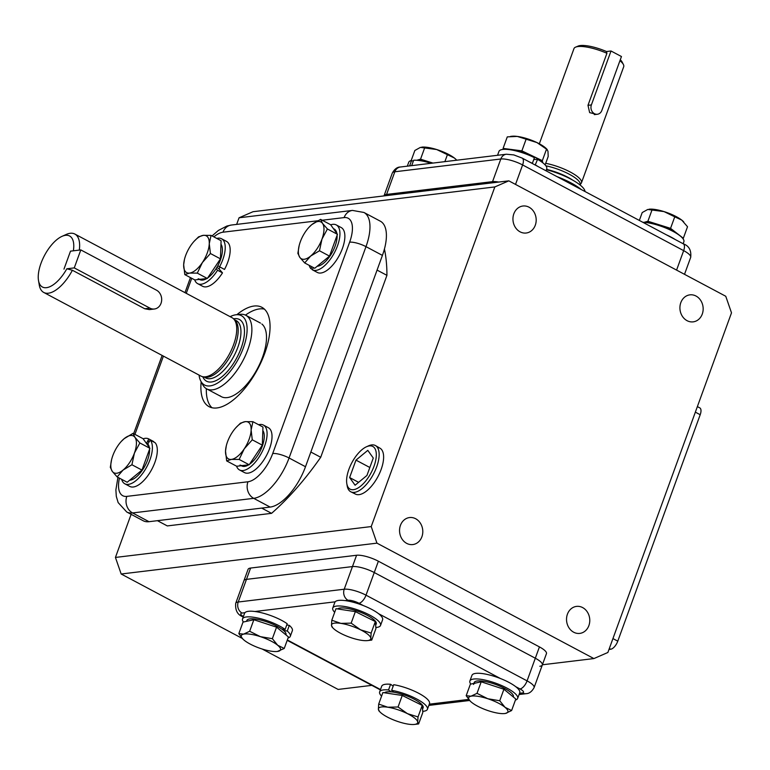 <?xml version="1.0" encoding="UTF-8"?>
<svg xmlns="http://www.w3.org/2000/svg" width="770" height="770" viewBox="0 0 770 770"><rect width="100%" height="100%" fill="white"/><g stroke="black" fill="none" stroke-linecap="round" stroke-linejoin="round"><path stroke-width="1.16" d="M680.815 302.649A13.6 11.598 83.1 0 0 682.336 316.239A13.6 11.598 83.1 0 0 693.173 321.86A13.6 11.598 83.1 0 0 702.269 314.064A13.6 11.598 83.1 0 0 700.738 300.473A13.6 11.598 83.1 0 0 689.91 294.852A13.6 11.598 83.1 0 0 680.815 302.649M513.84 213.81A13.6 11.598 83.1 0 0 515.361 227.4A13.6 11.598 83.1 0 0 526.189 233.021A13.6 11.598 83.1 0 0 535.294 225.225A13.6 11.598 83.1 0 0 533.764 211.635A13.6 11.598 83.1 0 0 522.936 206.013A13.6 11.598 83.1 0 0 513.84 213.81M400.448 525.352A13.6 11.598 83.1 0 0 401.969 538.942A13.6 11.598 83.1 0 0 412.807 544.563A13.6 11.598 83.1 0 0 421.902 536.767A13.6 11.598 83.1 0 0 420.372 523.176A13.6 11.598 83.1 0 0 409.544 517.556A13.6 11.598 83.1 0 0 400.448 525.352M567.423 614.191A13.6 11.598 83.1 0 0 568.953 627.781A13.6 11.598 83.1 0 0 579.781 633.402A13.6 11.598 83.1 0 0 588.877 625.606A13.6 11.598 83.1 0 0 587.356 612.015A13.6 11.598 83.1 0 0 576.518 606.394A13.6 11.598 83.1 0 0 567.423 614.191M261.704 508.094L271.569 513.34L167.302 525.92L157.436 520.674L261.704 508.094M271.569 513.34A187.543 84.267 -62 0 0 320.715 457.274L310.849 452.029L377.069 270.097L386.935 275.342L320.715 457.274M386.935 275.342A187.543 84.267 -62 0 0 384.432 249.056M363.267 605.547L358.945 603.247A8.335 2.223 -160 0 0 348.04 600.273A8.335 7.103 -96.9 0 1 344.219 589.223L356.577 555.257L250.597 568.048A16.671 4.456 20 0 0 248.075 569.338L243.955 580.657A16.671 4.456 20 0 1 246.477 579.367L352.458 566.585L246.477 579.367A16.671 4.456 20 0 0 243.955 580.657L235.716 603.305A16.671 4.456 20 0 1 238.228 602.015L344.219 589.223A16.671 4.456 20 0 1 366.01 595.172L527.075 680.872L535.314 658.225L374.258 572.534L535.314 658.225A16.671 4.456 20 0 1 542.33 664.972A16.671 4.456 20 0 1 539.809 666.262M542.33 664.972A16.671 4.456 20 0 0 535.314 658.225L539.433 646.906A16.671 4.456 20 0 1 546.45 653.643L534.091 687.61A16.671 4.456 20 0 0 527.075 680.872A8.335 3.744 118 0 1 520 688.938L515.669 686.638M539.433 646.906L378.378 561.215L366.01 595.172A8.335 3.744 118 0 1 358.945 603.247M352.458 566.585A16.671 4.456 20 0 1 374.258 572.534A16.671 4.456 20 0 0 352.458 566.585M356.577 555.257A16.671 4.456 20 0 1 378.378 561.215M115.433 557.442L371.217 526.574L376.954 543.148L121.169 574.006L115.433 557.442L131.121 514.331M371.217 526.574L494.841 186.927L508.816 180.844L725.764 296.267L731.5 312.841L607.876 652.488L593.891 658.571L376.954 543.148M697.37 406.599L699.786 407.879A8.335 3.744 118 0 1 700.2 414.722L617.781 641.16A8.335 3.744 118 0 1 610.706 649.226L608.993 649.437M262.204 649.043L338.107 689.429L371.833 685.358M542.398 664.779L593.891 658.571M242.348 638.474L121.169 574.006M492.117 182.865L492.559 181.643A16.671 4.456 -160 0 1 498.719 182.066A16.671 4.456 -160 0 0 492.559 181.643L386.579 194.425A16.671 4.456 -160 0 0 384.066 195.715L383.999 195.907M494.841 186.927L239.056 217.785L253.032 211.712L508.816 180.844M236.65 224.397L239.056 217.785M353.536 492.425A26.026 11.694 -62 0 0 359.051 494.648A26.026 11.694 -62 0 0 380.717 470.576A26.026 11.694 -62 0 0 377.454 447.476M575.613 47.134L578.135 46.075A24.38 6.516 20 0 1 580.301 45.546A24.38 6.516 20 0 1 606.49 51.532L606.924 53.284A26.469 7.074 -160 0 0 577.972 46.566A26.469 7.074 -160 0 0 575.613 47.134A26.469 7.074 -160 0 0 573.968 48.616L539.337 143.788M580.022 184.906L581.225 183.241A26.469 7.074 -160 0 0 581.475 182.769A26.469 7.074 -160 0 0 570.878 172.355A26.469 7.074 -160 0 0 545.699 163.327M581.475 182.769L623.71 66.721A26.469 7.074 -160 0 0 623.402 64.526A26.469 7.074 -160 0 0 619.937 60.715M606.924 53.284L587.982 105.317L589.647 112.622L595.768 114.172M580.012 184.944L580.118 184.665A25.843 6.901 -160 0 0 545.92 165.829M546.411 169.698A33.023 8.816 20 0 1 584.969 191.085L585.056 191.557M581.157 189.487A35.42 9.461 -160 0 0 556.941 176.6M620.283 59.752A24.38 6.516 20 0 1 622.16 62.1L623.402 64.526M46.479 287.682A28.913 12.994 -62 0 0 66.826 268.788L72.399 270.26A33.081 14.861 118 0 1 48.395 293.206A33.081 14.861 118 0 1 43.755 292.456A33.081 14.861 118 0 1 39.26 284.977L38.5 280.492A28.913 12.994 -62 0 0 46.479 287.682M80.811 249.913L156.474 290.175A9.923 8.46 -96.9 0 1 161.026 303.322A9.923 8.46 -96.9 0 1 154.385 309.011A9.923 8.46 -96.9 0 1 149.929 308.144L74.266 267.893L80.811 249.913L70.503 251.155L63.968 269.134L70.503 251.155L73.371 250.818A28.913 12.994 -62 0 0 65.537 235.322A28.913 12.994 -62 0 0 61.975 236.371A28.913 12.994 -62 0 0 38.5 280.492M61.975 236.371L66.124 234.494A33.081 14.861 118 0 1 70.195 233.291A33.081 14.861 118 0 1 74.834 234.042A33.081 14.861 118 0 1 79.3 250.096M43.755 292.456L200.874 376.049A33.081 14.861 -62 0 0 202.78 376.722A33.081 14.861 -62 0 0 205.503 376.8A33.081 14.861 -62 0 0 230.788 351.341A33.081 14.861 -62 0 0 233.57 318.847A33.081 14.861 -62 0 0 231.943 317.635L74.834 234.042M72.399 270.26L144.77 308.77L149.476 309.607M202.78 376.722L204.878 377.136A32.456 14.582 -62 0 0 207.553 377.213A32.456 14.582 -62 0 0 232.357 352.236A32.456 14.582 -62 0 0 235.091 320.349L233.57 318.847A34.958 15.708 118 0 1 234.504 318.684A34.958 15.708 118 0 1 241.126 348.156A34.958 15.708 118 0 1 211.461 381.997A34.958 15.708 118 0 1 202.77 376.722M199.055 375.077A39.27 17.643 -62 0 0 200.806 381.111A39.27 17.643 -62 0 0 210.037 385.905A39.27 17.643 -62 0 0 243.301 348.04A39.27 17.643 -62 0 0 236.111 314.757A39.27 17.643 -62 0 0 235.928 314.776A39.27 17.643 -62 0 0 230.124 316.672M240.009 314.353A41.676 18.73 118 0 1 240.202 314.324A41.676 18.73 118 0 1 245.842 315.296A41.676 18.73 118 0 1 245.572 355.22A41.676 18.73 118 0 1 212.539 389.832A41.676 18.73 118 0 1 206.697 388.879A41.676 18.73 118 0 1 202.741 384.74L200.806 381.111M74.266 267.893L66.826 268.788M506.381 154.221L400.4 167.003A8.335 7.103 -96.9 0 0 394.827 171.777L500.808 158.995A8.335 7.103 -96.9 0 1 506.381 154.221L513.782 154.905L522.195 158.11A8.335 3.744 118 0 1 522.609 164.944A16.671 4.456 -160 0 0 500.808 158.995L492.559 181.643L386.579 194.425A16.671 4.456 -160 0 0 384.066 195.715L392.305 173.077A16.671 4.456 -160 0 1 394.827 171.777L386.136 195.647M201.162 381.785A56.258 25.275 -62 0 0 209.045 406.656A56.258 25.275 -62 0 0 264.678 353.459A56.258 25.275 -62 0 0 261.896 307.317A56.258 25.275 -62 0 0 236.871 314.68M206.331 388.677A56.258 25.275 -62 0 0 211.952 407.734M264.418 309.126A56.258 25.275 -62 0 0 245.466 315.113M382.421 255.39L365.991 246.65A41.676 18.73 118 0 0 363.931 212.462L380.37 221.211A41.676 18.73 118 0 1 382.421 255.39L305.498 466.726A41.676 18.73 118 0 1 270.135 507.084L149.014 521.694A41.676 18.73 118 0 1 143.172 520.741L126.742 512.002A41.676 18.73 118 0 0 132.575 512.945L149.014 521.694M218.978 268.874A14.168 6.362 -62 0 0 220.037 267.065M505.053 707.332L499.73 700.758L487.757 698.727A20.838 5.563 20 0 1 505.053 707.332L511.607 710.537L505.572 713.405A20.838 5.563 -160 0 0 505.053 707.332M504.543 713.559L505.572 713.405A20.838 5.563 20 0 1 504.543 713.559A20.838 5.563 20 0 1 488.806 710.874A20.838 5.563 20 0 1 471.51 702.269A20.838 5.563 20 0 1 470.191 701.056A20.838 5.563 20 0 1 470.99 696.196L466.187 695.695L470.191 701.056M487.757 698.727L477.015 693.337L470.99 696.196A20.838 5.563 20 0 1 487.757 698.727M477.015 693.337L481.212 681.806L470.383 684.164L466.187 695.695M481.212 681.806L503.917 689.237L499.73 700.758M503.917 689.237L515.804 699.016L511.607 710.537M473.897 683.404L474.195 682.576A20.838 5.563 20 0 1 476.486 681.104A20.838 5.563 20 0 1 499.538 685.993A20.838 5.563 20 0 1 513.359 696.831L513.311 696.966M475.793 682.99A20.838 5.563 -160 0 0 473.512 684.463M384.442 692.779A20.838 5.563 20 0 1 412.922 698.544A20.838 5.563 20 0 1 423.125 707.717L422.557 709.285M414.308 724.454L418.63 723.935L417.715 722.116A20.838 5.563 20 0 1 414.308 724.454A20.838 5.563 20 0 1 408.331 724.156A20.838 5.563 -160 0 1 388.667 717.727A20.838 5.563 20 0 1 379.957 711.942A20.838 5.563 20 0 1 378.378 709.257L379.292 711.076M398.052 706.995L387.762 707.216A20.838 5.563 20 0 1 407.426 713.646L398.052 706.995L402.248 695.464L422.22 705.397L418.023 716.928L407.426 713.646A20.838 5.563 20 0 1 417.715 722.116L418.023 716.928M378.378 709.257A20.838 5.563 20 0 1 387.762 707.216L378.696 704.069L378.378 709.257M378.696 704.069L382.882 692.548L402.248 695.464M422.22 705.397L422.826 712.414L418.63 723.935M246.525 621.332L246.833 620.505A20.838 5.563 20 0 1 249.114 619.032A20.838 5.563 20 0 1 272.166 623.921A20.838 5.563 20 0 1 285.997 634.759L285.949 634.894M277.344 651.468L284.236 648.465L277.691 645.26A20.838 5.563 20 0 1 278.211 651.324A20.838 5.563 20 0 1 277.181 651.487A20.838 5.563 20 0 1 261.444 648.792A20.838 5.563 20 0 1 244.148 640.197A20.838 5.563 -160 0 1 242.829 638.985L238.825 633.623L243.628 634.124A20.838 5.563 -160 0 0 242.829 638.985M249.653 631.265L243.628 634.124A20.838 5.563 20 0 1 260.395 636.655L249.653 631.265L253.85 619.735L276.555 627.155L288.432 636.944L284.236 648.465M260.395 636.655A20.838 5.563 20 0 1 277.691 645.26L272.359 638.686L260.395 636.655M276.555 627.155L272.359 638.686M253.85 619.735L243.012 622.093L238.825 633.623M340.869 623.373L331.793 620.225L331.485 625.413A20.838 5.563 20 0 1 340.869 623.373L351.159 623.142L360.533 629.802A20.838 5.563 -160 0 0 340.869 623.373M371.13 633.075L360.533 629.802A20.838 5.563 20 0 1 370.822 638.272L371.13 633.075L375.327 621.554L375.933 628.561L371.737 640.091L370.822 638.272A20.838 5.563 20 0 1 367.415 640.601A20.838 5.563 20 0 1 361.438 640.313A20.838 5.563 20 0 1 341.774 633.883A20.838 5.563 20 0 1 333.064 628.099A20.838 5.563 20 0 1 331.485 625.413L332.399 627.232M367.415 640.601L371.737 640.091M351.159 623.142L355.355 611.621L335.989 608.704L331.793 620.225M355.355 611.621L375.327 621.554M337.549 608.935A20.838 5.563 20 0 1 366.029 614.701A20.838 5.563 20 0 1 376.232 623.873L375.664 625.433M644.615 222.386A20.838 5.563 20 0 1 659.226 224.811A20.838 5.563 20 0 1 676.936 233.3A20.838 5.563 20 0 1 678.611 234.754M639.341 220.441L642.209 212.559L647.763 209.469L664.038 211.596A20.838 5.563 -160 0 0 649.216 209.199A20.838 5.563 -160 0 0 649.091 209.209M683.693 221.827A20.838 5.563 -160 0 0 683.568 221.702A20.838 5.563 -160 0 0 681.748 220.095L687.523 226.736L683.327 238.257L670.554 228.353L674.751 216.822L681.748 220.095A20.838 5.563 -160 0 0 664.038 211.596L674.751 216.822M682.759 238.421L683.327 238.257M670.554 228.353L647.897 221.26L652.094 209.738M647.897 221.26L644.105 222.347M244.244 448.843L252.271 439.824L251.126 429.978A20.838 9.365 118 0 1 244.244 448.843A20.838 9.365 -62 0 1 231.443 459.392A20.838 9.365 118 0 1 225.523 451.066L226.669 460.912L231.443 459.392L239.152 459.43L244.244 448.843M226.322 445.724L225.523 451.066A20.838 9.365 118 0 1 226.322 445.724A20.838 9.365 118 0 1 232.405 432.191A20.838 9.365 118 0 1 235.928 427.658A20.838 9.365 118 0 1 245.207 421.652L240.433 423.173L235.928 427.658M251.126 429.978L252.916 421.69L245.207 421.652A20.838 9.365 118 0 1 251.126 429.978M252.916 421.69L262.955 427.032L262.31 445.166L249.182 464.772L236.708 466.254L226.669 460.912M249.182 464.772L239.152 459.43M262.31 445.166L252.271 439.824M262.83 430.517A20.838 9.365 118 0 1 261.887 447.255A20.838 9.365 118 0 1 249.519 464.281M248.662 464.839A20.838 9.365 118 0 1 244.591 466.389A20.838 9.365 118 0 1 241.684 465.908L241.299 465.706M240.038 465.042A20.838 9.365 -62 0 0 242.945 465.513M470.788 684.078A25.42 6.795 20 0 1 469.883 681.007L471.952 675.348A25.42 6.795 20 0 1 498.161 677.658A25.42 6.795 20 0 1 519.731 692.74L517.661 698.4A25.42 6.795 20 0 1 515.419 700.065M469.883 681.007A25.42 6.795 20 0 1 496.101 683.317A25.42 6.795 20 0 1 517.661 698.4M334.681 612.294A25.42 6.795 20 0 1 332.756 608.05L334.815 602.39A25.42 6.795 20 0 1 361.034 604.7A25.42 6.795 20 0 1 382.594 619.783L380.534 625.442A25.42 6.795 20 0 1 375.837 627.492M332.756 608.05A25.42 6.795 20 0 1 358.974 610.36A25.42 6.795 20 0 1 380.534 625.442M243.426 622.006A25.42 6.795 20 0 1 242.521 618.936L244.581 613.276A25.42 6.795 20 0 1 261.627 612.785A25.42 6.795 20 0 1 287.2 623.748L285.141 629.408L281.762 629.08M286.758 624.971L289.318 625.384A25.42 6.795 20 0 1 292.359 630.668L290.3 636.328A25.42 6.795 20 0 1 288.057 637.993M289.318 625.384L287.258 631.044A25.42 6.795 20 0 1 290.3 636.328M242.521 618.936A25.42 6.795 20 0 1 259.567 618.445A25.42 6.795 20 0 1 285.141 629.408M287.258 631.044L283.504 630.428M393.191 686.128L390.592 684.289L388.532 689.949L391.237 691.874M427.427 709.285A25.42 6.795 20 0 0 416.589 698.919A25.42 6.795 20 0 0 391.651 690.363L393.711 684.703A25.42 6.795 20 0 1 418.649 693.26A25.42 6.795 20 0 1 429.487 703.626L427.427 709.285A25.42 6.795 20 0 1 422.73 711.336M381.574 696.138A25.42 6.795 20 0 1 379.649 691.893L381.708 686.234A25.42 6.795 20 0 1 390.592 684.289M379.649 691.893A25.42 6.795 20 0 1 388.532 689.949M391.651 690.363L393.797 692.201M675.251 239.547A25.42 6.795 -160 0 0 666.31 234.792M683.144 243.744L683.875 241.751A25.42 6.795 -160 0 0 670.102 229.922A25.42 6.795 -160 0 0 642.806 222.28M411.69 165.646L413.663 160.227A25.42 6.795 -160 0 1 431.104 163.298M409.621 165.887L411.594 160.478A25.42 6.795 -160 0 0 408.726 162.287L407.32 166.166M411.594 160.478L413.269 161.315M535.188 165.03L537.576 159.352L533.754 159.544M532.118 163.384L532.368 163.336A25.42 6.795 -160 0 0 529.183 161.825M538.124 166.59A25.42 6.795 -160 0 0 535.516 165.011M532.368 163.336L534.428 157.677A25.42 6.795 -160 0 0 498.96 151.401L497.555 155.28M546.017 170.786L546.738 168.794A25.42 6.795 -160 0 0 537.576 159.352M456.206 159.631A20.838 5.563 20 0 0 454.387 158.023A20.838 5.563 -160 0 0 436.667 149.524L454.387 158.023L456.206 159.631A20.838 5.563 20 0 1 456.341 159.775M411.17 160.574L414.847 150.487L420.401 147.388L436.667 149.524A20.838 5.563 -160 0 0 421.854 147.128A20.838 5.563 -160 0 0 421.719 147.137M417.253 160.314A20.838 5.563 20 0 1 431.864 162.73A20.838 5.563 20 0 1 432.933 163.076L420.536 159.188L416.743 160.276M420.536 159.188L424.732 147.667M444.877 161.642L447.38 154.751M542.802 162.778L542.33 160.67L546.517 149.149L547.249 149.582L546.44 148.745A20.838 5.563 -160 0 0 536.911 142.556A20.838 5.563 -160 0 0 517.286 136.425L536.911 142.556L546.517 149.149L547.971 151.141L548.192 156.502L545.131 164.886M542.33 160.67L521.877 150.862L503.089 148.398L507.276 136.877L517.286 136.425A20.838 5.563 -160 0 0 512.088 136.242L510.568 136.396M521.877 150.862L526.064 139.341M503.089 148.398L503.31 149.38M507.488 149.428A20.838 5.563 20 0 1 512.483 149.63A20.838 5.563 20 0 1 541.483 161.796M534.919 159.486A20.838 5.563 -160 0 0 533.966 158.957M258.633 424.732A25.42 11.425 118 0 1 263.417 425.069L268.345 427.697A25.42 11.425 118 0 1 266.487 455.503A25.42 11.425 118 0 1 244.465 472.578L239.528 469.96A25.42 11.425 118 0 1 236.573 466.177M263.417 425.069A25.42 11.425 118 0 1 261.559 452.875A25.42 11.425 118 0 1 239.528 469.96M322.534 223.396L320.589 219.363L311.725 224.676A20.838 9.365 118 0 1 322.534 223.396A20.838 9.365 -62 0 1 321.976 239.095A20.838 9.365 118 0 1 310.618 256.083L319.473 250.77L321.976 239.095L327.423 228.979L322.534 223.396M304.689 262.945L310.618 256.083A20.838 9.365 118 0 1 299.809 257.363L304.689 262.945L314.728 268.287L329.512 256.112L319.473 250.77M299.164 245.582L297.865 253.33L299.809 257.363A20.838 9.365 118 0 1 299.164 245.582A20.838 9.365 118 0 1 300.367 241.655A20.838 9.365 118 0 1 308.78 227.516A20.838 9.365 118 0 1 311.725 224.676L308.886 227.4M320.589 219.363L330.619 224.705L337.453 234.321L329.512 256.112M337.453 234.321L327.423 228.979M333.381 228.594L334.103 228.979A20.838 9.365 118 0 1 336.913 233.56M337.106 235.274A20.838 9.365 118 0 1 335.123 246.092A20.838 9.365 118 0 1 317.182 266.266M184.463 259.413L183.664 264.755A20.838 9.365 118 0 1 184.463 259.413A20.838 9.365 118 0 1 190.546 245.89A20.838 9.365 -62 0 1 194.069 241.347L198.573 236.862L203.347 235.341A20.838 9.365 118 0 1 209.267 243.667L211.057 235.389L203.347 235.341A20.838 9.365 -62 0 0 194.069 241.347M210.412 253.513L209.267 243.667A20.838 9.365 118 0 1 202.385 262.541L210.412 253.513L220.451 258.855L207.323 278.471L197.293 273.129L202.385 262.541A20.838 9.365 118 0 1 189.584 273.09L197.293 273.129M183.664 264.755L184.81 274.611L189.584 273.09A20.838 9.365 118 0 1 183.664 264.755M220.451 258.855L221.096 240.721L211.057 235.389M207.323 278.471L194.849 279.943L184.81 274.611M206.803 278.528A20.838 9.365 118 0 1 202.731 280.078A20.838 9.365 118 0 1 199.825 279.606L199.44 279.404M198.179 278.73A20.838 9.365 -62 0 0 201.085 279.212M220.971 244.215A20.838 9.365 118 0 1 220.028 260.953A20.838 9.365 118 0 1 207.659 277.97M112.256 471.346L117.146 476.928L123.065 470.066A20.838 9.365 118 0 1 112.256 471.346A20.838 9.365 -62 0 1 111.611 459.565L110.312 467.313L112.256 471.346M111.611 459.565A20.838 9.365 -62 0 1 112.815 455.638A20.838 9.365 118 0 1 121.227 441.489A20.838 9.365 118 0 1 124.182 438.659L121.333 441.383M133.037 433.346L124.182 438.659A20.838 9.365 118 0 1 134.981 437.379L133.037 433.346L143.076 438.688L149.9 448.304L139.87 442.962L134.981 437.379A20.838 9.365 118 0 1 134.423 453.078L139.87 442.962M123.065 470.066L131.92 464.753L134.423 453.078A20.838 9.365 118 0 1 123.065 470.066M149.9 448.304L141.959 470.095L131.92 464.753M141.959 470.095L127.175 482.27L117.146 476.928M149.553 449.257A20.838 9.365 118 0 1 147.571 460.075A20.838 9.365 118 0 1 129.63 480.249M145.828 442.567L146.56 442.952A20.838 9.365 118 0 1 149.361 447.543M330.705 224.821A25.42 11.425 118 0 1 336.259 224.927L341.187 227.554A25.42 11.425 118 0 1 339.339 255.361A25.42 11.425 118 0 1 317.307 272.436A25.42 11.425 118 0 1 317.202 272.378L312.485 269.875M312.437 269.442L310.859 268.605A25.42 11.425 118 0 1 309.213 265.352M336.259 224.927A25.42 11.425 118 0 1 334.401 252.733A25.42 11.425 118 0 1 312.379 269.818A25.42 11.425 118 0 1 312.274 269.76L313.428 267.594M310.859 268.605L311.985 266.824M216.842 267.459L218.516 268.355L222.492 272.878A25.42 11.425 118 0 1 202.606 286.276L197.669 283.649A25.42 11.425 118 0 1 194.714 279.876M216.774 238.43A25.42 11.425 118 0 1 221.558 238.767L226.486 241.385A25.42 11.425 118 0 1 224.503 269.442L217.775 265.804M222.492 272.878L217.564 270.251A25.42 11.425 118 0 1 197.669 283.649M221.558 238.767A25.42 11.425 118 0 1 219.566 266.815M217.564 270.251L216.129 268.624M124.827 483.801A25.42 11.425 118 0 0 145.819 468.584A25.42 11.425 118 0 0 150.227 440.122L155.155 442.75A25.42 11.425 118 0 1 150.747 471.202A25.42 11.425 118 0 1 129.755 486.419L124.827 483.801A25.42 11.425 118 0 1 121.66 479.335M147.34 441.711A25.42 11.425 118 0 1 149.659 441.017M151.786 440.95A25.42 11.425 118 0 1 153.644 441.537A25.42 11.425 118 0 1 153.75 441.595L148.822 438.967L146.647 443.01M143.153 438.804A25.42 11.425 118 0 1 148.706 438.91A25.42 11.425 118 0 1 148.822 438.967M150.227 440.122L147.802 443.953M353.488 489.682A24.168 10.857 -62 0 0 373.999 466.283A24.168 10.857 -62 0 0 369.417 445.907A24.168 10.857 -62 0 0 366.443 446.783A24.168 10.857 -62 0 0 346.818 483.675A24.168 10.857 -62 0 0 353.488 489.682M366.443 446.783L368.455 445.878A26.199 11.771 118 0 1 371.679 444.925A26.199 11.771 118 0 1 375.51 445.599A26.199 11.771 118 0 1 375.096 470.788A26.199 11.771 118 0 1 354.412 492.367A26.199 11.771 118 0 1 350.899 491.847A26.199 11.771 118 0 1 347.183 485.851L346.818 483.675M355.971 460.123L349.628 477.554L355.105 485.225L366.934 475.465L373.277 458.034L367.791 450.363L355.971 460.123L369.831 467.496M358.608 482.338L349.628 477.554M219.922 395.732A41.676 18.73 -62 0 0 255.611 371.92A41.676 18.73 -62 0 0 261.867 324.006M594.43 113.681A6.612 5.64 -96.9 0 1 591.389 104.913L611.014 50.993L621.457 56.537L601.832 110.466A6.612 5.64 -96.9 0 1 597.404 114.258A6.612 5.64 -96.9 0 1 594.43 113.681M606.49 51.532L611.014 50.993M250.597 568.048L238.228 602.015A8.335 7.103 -96.9 0 0 242.059 613.055A8.335 2.223 -160 0 0 243.387 616.558M617.781 641.16L612.939 638.58M700.2 414.722L695.358 412.142M610.706 649.226L609.33 648.494M546.527 169.381A25.843 6.901 20 0 1 572.947 180.276M203.877 376.934L205.763 377.945A32.456 14.582 -62 0 0 210.316 378.676A32.456 14.582 -62 0 0 236.044 351.726A32.456 14.582 -62 0 0 236.255 320.638L234.369 319.637M522.195 158.11L683.26 243.801A8.335 3.744 118 0 1 683.664 250.635L522.609 164.944L515.525 184.415M683.26 243.801C689.006 245.851 691.479 250.385 690.68 257.382A16.671 4.456 -160 0 0 683.664 250.635L676.58 270.106M519.076 694.521L525.997 693.683A8.335 7.103 -96.9 0 1 522.253 692.962A8.335 2.223 -160 0 0 520 688.938M429.294 704.175L468.738 699.41M519.529 693.289L522.253 692.962M287.335 639.966L380.505 689.545M500.404 678.505L378.542 613.671M348.04 600.273L345.191 600.61M335.142 601.822L254.957 611.496M244.908 612.708L242.059 613.055M119.427 478.151A29.173 13.109 -62 0 0 126.838 496.381L247.959 481.77A29.173 13.109 -62 0 0 272.715 453.52L349.638 242.184A12.503 3.34 20 0 1 365.991 246.65L289.068 457.986L305.498 466.726M272.715 453.52A12.503 3.34 20 0 1 289.068 457.986A41.676 18.73 118 0 1 253.696 498.334L132.575 512.945A12.503 10.655 83.1 0 1 126.838 496.381M270.135 507.084L253.696 498.334A12.503 10.655 83.1 0 1 247.959 481.77M212.068 235.918L218.401 230.442L226.871 226.043L231.356 225.042A12.503 10.655 83.1 0 0 222.992 232.203A29.173 13.109 -62 0 0 213.868 236.881M363.931 212.462L352.477 210.422A12.503 10.655 83.1 0 0 344.113 217.592L322.216 220.23M317.712 220.778L222.992 232.203M349.638 242.184A29.173 13.109 -62 0 0 344.113 217.592M191.74 278.288L186.263 293.332M163.413 356.115L134.933 434.357M587.982 105.317L591.389 104.913M144.77 308.77L149.929 308.144M236.111 314.757L240.202 314.324M260.472 323.082L245.842 315.296M221.327 396.666L206.697 388.879M684.511 274.322L690.68 257.382M400.4 167.003C397.233 167.032 394.538 169.053 392.305 173.077M525.997 693.683C529.154 693.654 531.858 691.633 534.091 687.61M428.842 705.407L469.652 700.479M235.716 603.305C235.11 610.437 237.584 614.961 243.137 616.885M287.2 640.332L380.38 689.901M352.477 210.422L231.356 225.042M190.45 277.604L184.983 292.648M162.124 355.432L133.653 433.674M117.935 477.352L115.885 489.884L116.309 496.381L118.147 502.589L126.742 512.002M379.957 711.942L378.888 710.835M333.064 628.099L331.995 626.992M312.379 269.818L317.307 272.436M148.706 438.91L153.644 441.537M355.567 494.138L350.899 491.847M380.005 448.198L375.51 445.599M594.296 114.624L597.404 114.258M149.409 309.607L154.385 309.011"/></g></svg>
